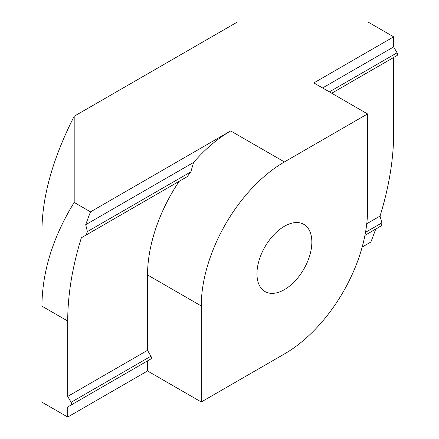 <?xml version="1.0" encoding="UTF-8"?>
<svg xmlns="http://www.w3.org/2000/svg" width="439" height="439" viewBox="0 0 439 439"><rect width="100%" height="100%" fill="white"/><g stroke="black" fill="none" stroke-linecap="round" stroke-linejoin="round"><path stroke-width="0.66" d="M256.963 273.793A38.808 22.405 -60 0 1 273.903 234.744A38.808 22.405 -60 0 1 303.81 224.345A38.808 22.405 -60 0 1 311.844 242.114A38.808 22.405 -60 0 1 294.904 281.163A38.808 22.405 -60 0 1 265.002 291.562A38.808 22.405 -60 0 1 256.963 273.793M366.752 223.758L380.026 216.098A230.486 133.072 120 0 0 393.668 132.847L393.668 57.476L331.719 93.238L397.065 55.512A2.354 1.355 -120 0 0 397.065 52.801L393.668 46.913L393.668 36.832L313.841 82.916L367.558 113.931L284.406 161.936A117.592 67.891 120 0 0 201.254 305.961L147.537 274.946A117.592 67.891 -60 0 1 179.178 181.307L187.201 176.676L190.844 171.858L193.599 162.419A117.592 67.891 -60 0 1 230.689 130.926L90.522 211.85A230.486 133.072 120 0 0 85.698 224.719L87.399 231.583L86.285 234.942L81.358 237.784A230.486 133.072 120 0 0 67.716 321.035L67.716 396.406L71.113 402.289L150.934 356.205L147.537 350.322L147.537 274.946M393.668 36.832L367.887 21.95L237.51 21.95L74.191 116.242L74.191 202.423C52.91 237.159 42.16 271.736 41.935 306.153L41.935 230.876C42.16 196.387 52.91 158.172 74.191 116.242M67.716 321.035L41.935 306.153L41.935 402.168L67.716 417.05L147.537 370.966L147.537 360.88L67.716 406.969L67.716 417.05M71.113 402.289A2.354 1.355 -120 0 1 71.113 405.005L67.716 406.969M74.191 202.423L90.522 211.85M322.572 87.959L393.668 46.913M147.537 360.88L150.934 358.921A2.354 1.355 -120 0 0 150.934 356.205M71.113 405.005L150.934 358.921L71.113 405.005M67.716 396.406L147.537 350.322M367.558 113.931L367.558 209.946A117.592 67.891 120 0 1 284.406 353.971L201.254 401.976L147.537 370.966M201.254 401.976L201.254 305.961M85.698 224.719L193.599 162.419M86.285 234.942L187.201 176.676M179.178 181.307L81.358 237.784M362.17 247.047L370.856 242.032A230.486 133.072 120 0 0 375.685 229.163L364.935 235.37L381.343 225.723L381.952 223.149L380.026 216.098M284.406 161.936L230.689 130.926M329.365 91.883L397.065 52.801M87.399 231.583L190.844 171.858M365.506 232.324L381.892 222.864M364.935 235.37L380.772 226.222"/></g></svg>
